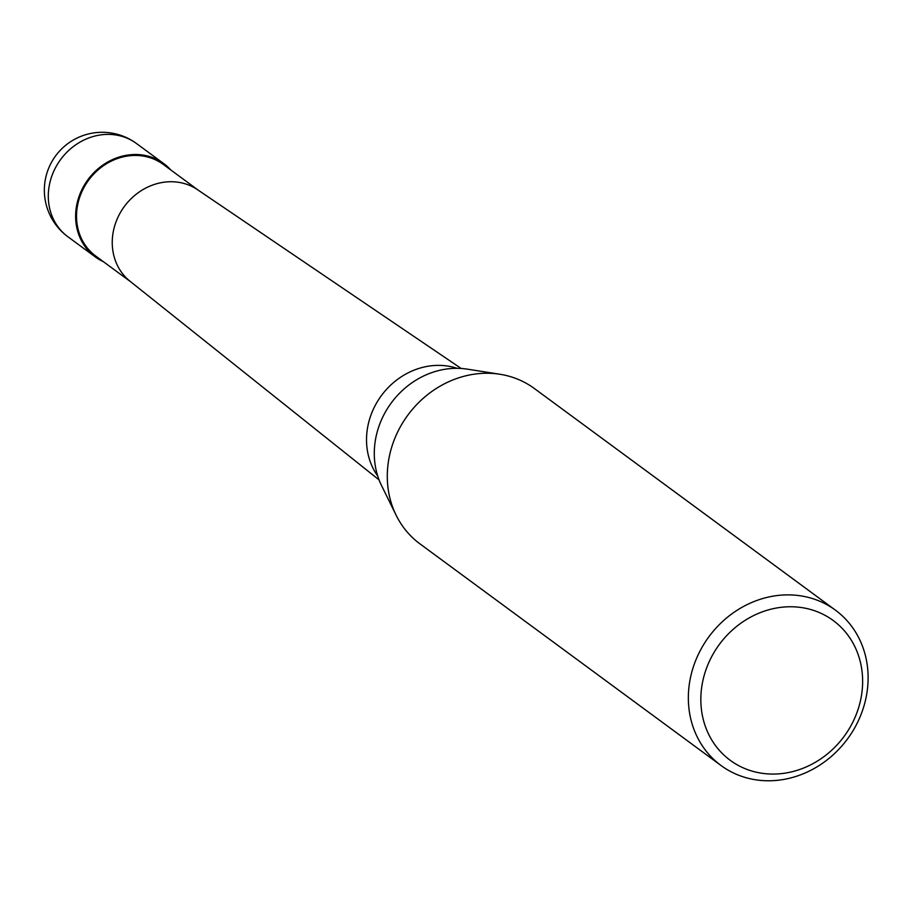 <?xml version="1.0" encoding="UTF-8"?>
<svg xmlns="http://www.w3.org/2000/svg" width="913" height="913" viewBox="0 0 913 913"><rect width="100%" height="100%" fill="white"/><g stroke="black" fill="none" stroke-linecap="round" stroke-linejoin="round"><path stroke-width="1.37" d="M103.374 261.677A57.884 51.664 -53.6 0 1 101.275 260.65A57.884 51.664 -53.6 0 1 95.237 256.884A57.884 51.664 -53.6 0 1 85.685 182.931A57.884 51.664 -53.6 0 1 157.823 159.901A57.884 51.664 -53.6 0 1 163.861 163.667A57.884 51.664 -53.6 0 1 170.857 170.012M379.1 479.93L130.137 281.341A56.914 50.797 -53.6 0 1 122.673 208.872A56.914 50.797 -53.6 0 1 193.077 187.039A56.914 50.797 -53.6 0 1 197.585 189.733L461.156 368.464M130.821 281.889L95.808 256.108A56.914 50.797 -53.6 0 1 86.415 183.387A56.914 50.797 -53.6 0 1 157.344 160.734A56.914 50.797 -53.6 0 1 163.29 164.443L198.315 190.224M377.754 476.095A69.708 62.221 -53.6 0 1 376.156 403.729A69.708 62.221 -53.6 0 1 457.093 368.316M721.042 765.516L419.98 543.886A96.47 86.107 -53.6 0 1 396.116 515.194L381.577 485.625A79.716 71.157 -53.6 0 1 375.734 438.286A79.716 71.157 -53.6 0 1 385.309 412.174A79.716 71.157 -53.6 0 1 420.391 377.628A79.716 71.157 -53.6 0 1 467.33 369.149L499.879 374.25A96.47 86.107 -53.6 0 1 524.29 382.239A96.47 86.107 -53.6 0 1 534.367 388.516L835.418 610.146A96.47 86.107 -53.6 0 1 851.338 733.413A96.47 86.107 -53.6 0 1 731.108 771.793A96.47 86.107 -53.6 0 1 721.042 765.516A96.47 86.107 -53.6 0 1 705.11 642.261A96.47 86.107 -53.6 0 1 825.352 603.87A96.47 86.107 -53.6 0 1 835.418 610.146M824.142 614.848A86.815 77.491 -53.6 0 1 850.619 726.314A86.815 77.491 -53.6 0 1 739.325 765.984A86.815 77.491 -53.6 0 1 712.848 654.518A86.815 77.491 -53.6 0 1 824.142 614.848M396.116 515.194A96.47 86.107 -53.6 0 1 407.837 415.153A96.47 86.107 -53.6 0 1 499.879 374.25M56.298 166.234A57.884 51.664 -53.6 0 1 130.502 139.78A57.884 51.664 -53.6 0 1 136.539 143.558A57.884 57.884 0 0 0 51.756 161.841A57.884 57.884 0 0 0 67.916 236.775A57.884 51.664 -53.6 0 1 56.298 166.234M163.861 163.667L136.539 143.558M95.237 256.884L67.916 236.775"/></g></svg>

